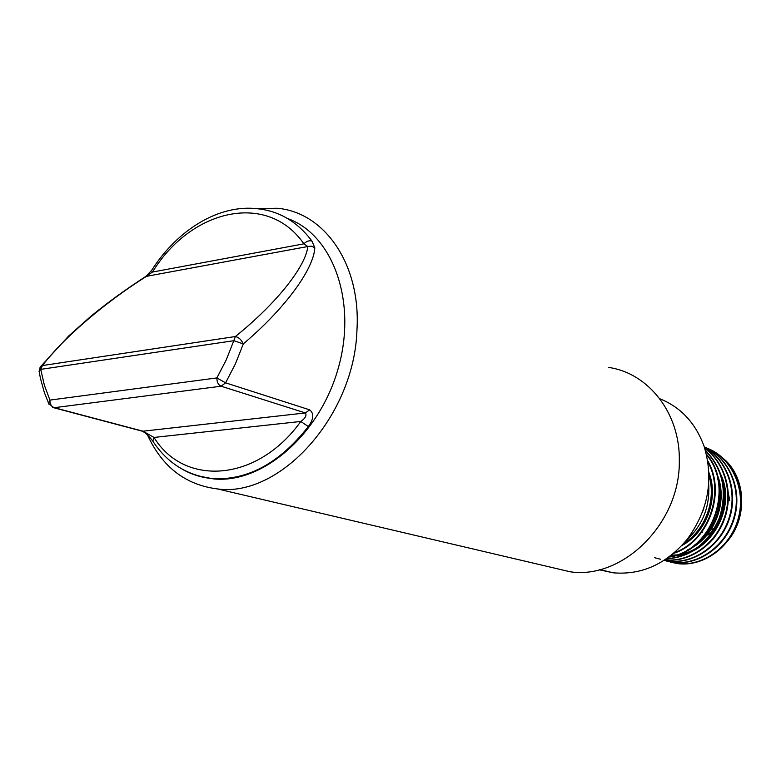 <?xml version="1.0" encoding="UTF-8"?>
<svg xmlns="http://www.w3.org/2000/svg" width="781" height="781" viewBox="0 0 781 781"><rect width="100%" height="100%" fill="white"/><g stroke="black" fill="none" stroke-linecap="round" stroke-linejoin="round"><path stroke-width="1.17" d="M551.523 567.406L570.237 571.799C623.004 579.707 680.446 523.006 679.304 460.692C680.173 413.071 648.318 373.045 608.633 367.431M256.295 208.605L277.196 208.254C324.3 212.207 360.968 263.998 356.966 329.816C354.554 415.931 279.998 497.731 217.587 488.955C185.566 484.981 162.194 466.97 147.463 434.929M287.496 218.504C332.657 234.446 357.317 301.115 338.368 367.841C319.898 434.666 262.348 483.956 213.594 478.909L198.589 476.01M39.235 372.176L39.079 371.307L40.719 369.374L44.429 385.365L49.925 400.097L216.884 377.926L226.256 359.836L233.812 340.692L40.719 369.374L42.428 365.547L235.374 336.533C238.722 337.265 241.368 339.725 243.301 343.904C286.09 307.704 313.952 268.391 314.802 247.743L311.941 241.075C309.286 240.236 306.601 241.153 303.887 243.828L307.821 246.513L146.516 276.328C106.47 301.427 63.974 337.177 42.428 365.547L40.007 367.373M309.676 409.849L305.391 412.944L221.121 386.204L54.279 407.692L142.962 431.2L305.391 412.944C306.904 415.433 305.381 418.265 300.812 421.457L308.329 426.582C313.747 419.104 314.196 413.52 309.676 409.849L225.582 382.836L235.393 363.926L243.301 343.904L233.812 340.692L235.374 336.533C277.587 302.589 305.908 265.804 307.821 246.513L311.473 246.161L314.802 247.743M141.332 430.946L142.962 431.2L154.013 437.438L152.803 441.119L153.652 442.407M49.125 404.568L44.322 392.443L40.485 378.551L39.079 371.307L40.524 366.68L68.572 336.094L90.889 316.266C107.641 302.52 125.985 289.224 145.93 276.357L152.52 272.042L303.887 243.828C267.258 190.954 190.71 209.396 152.52 272.042L151.553 270.509C177.228 229.946 219.09 203.792 258.14 208.82C279.696 211.241 297.629 221.999 311.941 241.075M151.66 270.333L145.93 276.357M599.183 569.769L613.183 572.815C641.64 575.207 666.291 564.077 687.114 539.417C708.406 510.266 714.029 479.134 703.984 446.019C695.422 422.872 680.69 407.126 659.799 398.759M721.166 476.859L722.191 478.245M727.482 488.681L729.757 500.66M713.873 538.451L710.778 540.93M706.707 535.415L711.393 532.457L713.102 528.356L712.477 527.634M702.324 512.512L703.866 508.187M668.175 561.451L677.293 563.491C703.066 566.86 731.338 546.632 738.562 517.256C746.08 488.418 731.25 457.041 706.131 447.777M664.104 560.358L672.841 562.261C698.253 565.561 726.213 545.987 733.994 517.159C742.067 488.808 728.488 457.324 704.286 446.908C728.702 457.08 742.555 488.555 734.609 517.022C726.945 545.997 698.907 565.727 673.407 562.418L672.841 562.261M704.374 447.181C726.955 459.326 738.504 490.712 729.591 518.125C721.019 545.909 693.665 564.36 668.917 561.168L668.341 561.012C692.991 564.194 720.258 545.909 728.946 518.291C737.977 491.015 726.73 459.648 704.403 447.259M654.498 557.673L660.433 559.225M664.856 559.87C688.539 562.369 714.547 545.226 723.831 519.15C733.496 493.241 724.758 462.674 704.765 448.401M666.437 558.815C690.873 556.716 708.533 543.01 719.438 517.715C727.511 491.308 722.845 468.961 705.448 450.676M669.346 556.736C711.501 551.142 735.126 487.998 706.502 454.737M674.403 552.694C707.596 541.057 725.432 493.66 707.898 461.942M670.684 562.203L677.859 563.648C703.261 566.957 731.182 547.344 738.797 518.535C746.704 490.234 732.89 458.906 708.562 448.782M666.193 560.963L673.407 562.418M664.729 559.957C688.588 562.828 715.005 545.665 724.368 519.336C734.13 493.172 725.09 462.303 704.706 448.206M666.183 558.991C690.951 557.243 708.884 543.537 719.994 517.891C728.117 491.083 723.235 468.551 705.341 450.305M668.887 557.078C711.96 552.343 736.268 487.324 706.346 454.093M673.612 553.368C708.103 542.375 726.701 492.918 707.713 460.79M686.636 540.013C702.695 525.193 710.036 506.635 708.679 484.357M722.044 457.549C747.212 476.361 748.637 521.649 723.811 544.972M671.23 555.301C707.947 558.679 739.138 507.699 719.75 472.525M687.651 549.834C715.708 538.207 730.05 497.868 715.25 470.377M681.94 545.45C706.18 533.052 719.125 498.512 708.914 472.446M671.601 555.008C704.169 556.668 733.261 515.558 722.288 481.467M694.865 544.787C714.703 531.656 725.09 502.398 717.798 479.183M683.912 543.273C705.106 530.465 716.567 499.879 708.992 475.619M701.709 531.295L702.383 532.105M308.329 426.582C279.403 463.279 247.382 480.618 212.276 478.587C201.615 477.611 191.736 474.555 182.627 469.42M300.812 421.457L154.013 437.438C184.091 486.651 257.008 482.531 300.812 421.457M52.522 407.399L54.279 407.692C51.331 406.52 49.877 403.992 49.925 400.097L48.539 403.289L53.616 407.711L142.318 431.2C145.481 432.752 148.976 436.052 152.803 441.119C167.163 462.967 186.991 475.453 212.276 478.587L213.594 478.909M221.121 386.204L225.582 382.836L216.884 377.926C216.884 382.134 218.299 384.887 221.121 386.204M570.237 571.799L217.587 488.955M613.183 572.815L599.974 569.574M677.849 563.648L677.293 563.491M668.897 561.168L668.331 561.012M713.102 528.346L712.37 527.605"/></g></svg>
